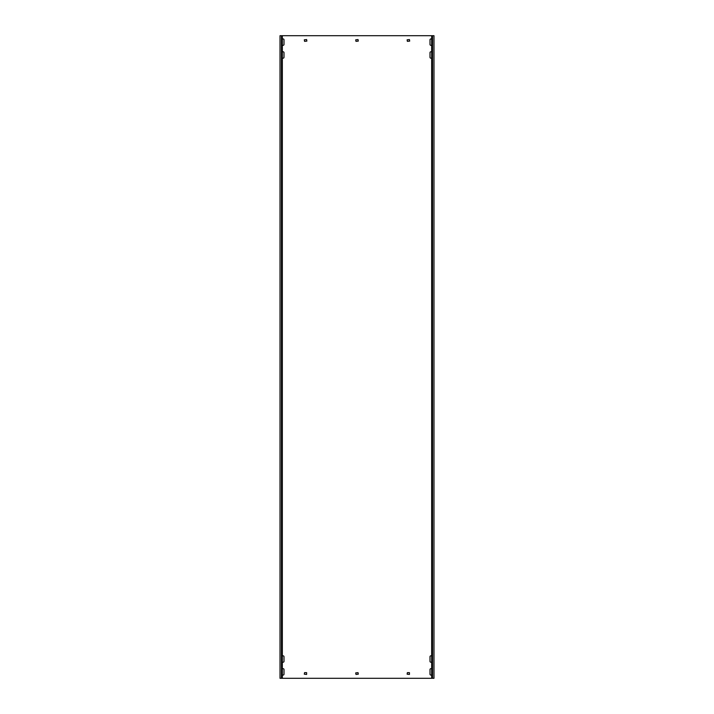 <?xml version="1.0" encoding="UTF-8"?>
<svg xmlns="http://www.w3.org/2000/svg" width="714" height="714" viewBox="0 0 714 714"><rect width="100%" height="100%" fill="white"/><g stroke="black" fill="none" stroke-linecap="round" stroke-linejoin="round"><path stroke-width="1.07" d="M431.667 39.35A0.901 0.901 0 0 0 429.998 39.814L429.998 44.438A0.901 0.901 0 0 0 431.667 44.902M431.667 656.246A0.901 0.901 0 0 0 429.998 656.71L429.998 661.334A0.901 0.901 0 0 0 431.667 661.798M431.667 669.098A0.901 0.901 0 0 0 429.998 669.562L429.998 674.186A0.901 0.901 0 0 0 431.667 674.65M282.333 661.798A0.901 0.901 0 0 0 284.002 661.334L284.002 656.71A0.901 0.901 0 0 0 282.333 656.246M282.333 57.754A0.901 0.901 0 0 0 284.002 57.29L284.002 52.666A0.901 0.901 0 0 0 282.333 52.202M282.333 44.902A0.901 0.901 0 0 0 284.002 44.438L284.002 39.814A0.901 0.901 0 0 0 282.333 39.35M431.667 52.202A0.901 0.901 0 0 0 429.998 52.666L429.998 57.29A0.901 0.901 0 0 0 431.667 57.754M282.333 674.65A0.901 0.901 0 0 0 284.002 674.186L284.002 669.562A0.901 0.901 0 0 0 282.333 669.098M432.55 35.7L432.55 678.3L433.987 678.3L433.987 35.7L281.45 35.7L281.45 678.3L280.013 678.3L280.013 35.7L281.45 35.7M432.55 678.3L281.45 678.3M409.434 672.642L407.382 672.642L407.123 674.186L409.434 674.444L409.434 672.642M306.618 672.642L304.566 672.642L304.307 674.186L306.618 674.444L306.618 672.642M407.123 39.814L407.382 41.358L409.693 41.1L409.434 39.556L407.123 39.814M304.307 39.814L304.566 41.358L306.877 41.1L306.618 39.556L304.307 39.814M355.715 672.9L355.974 674.444L358.285 674.186L358.026 672.642L355.715 672.9M355.715 39.814L355.974 41.358L358.285 41.1L358.026 39.556L355.715 39.814M433.987 35.7L433.987 678.3M280.013 35.7L280.013 678.3M282.333 35.7L282.333 678.3M431.667 35.7L431.667 678.3"/></g></svg>
